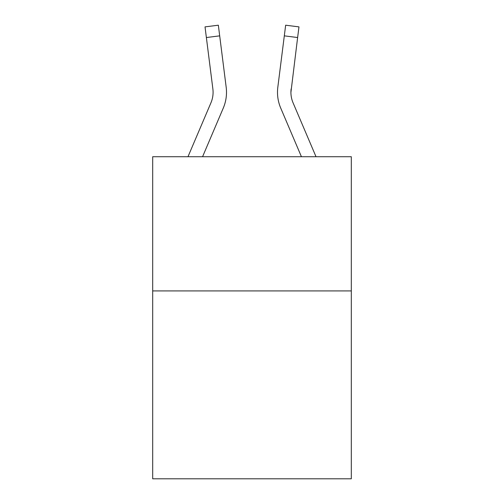 <?xml version="1.0" encoding="UTF-8"?>
<svg xmlns="http://www.w3.org/2000/svg" width="504" height="504" viewBox="0 0 504 504"><rect width="100%" height="100%" fill="white"/><g stroke="black" fill="none" stroke-linecap="round" stroke-linejoin="round"><path stroke-width="0.76" d="M351.307 290.921L351.307 478.8L152.693 478.8L152.693 156.719L351.307 156.719L351.307 290.921L152.693 290.921M202.57 156.719L223.285 108.07A40.263 40.263 0 0 0 226.183 87.255L219.687 35.853L206.375 37.535L205.027 26.882L218.345 25.2L219.687 35.853M226.453 94.254L226.504 92.616L226.453 94.254M225.981 85.642L226.183 87.255M301.43 156.719L280.715 108.07A40.263 40.263 0 0 1 277.817 87.255L285.655 25.2L298.973 26.882L285.655 25.2L298.973 26.882L285.655 25.2L298.973 26.882L285.655 25.2L298.973 26.882L285.655 25.2L298.973 26.882L285.655 25.2L298.973 26.882L285.655 25.2L298.973 26.882L285.655 25.2L298.973 26.882L297.625 37.535L284.313 35.853M316.014 156.719L293.063 102.816A26.838 26.838 0 0 1 290.921 92.345L297.625 37.535M290.921 92.352L291.129 88.937A26.838 26.838 0 0 0 293.063 102.816A26.838 26.838 0 0 1 290.921 92.345A26.838 26.838 0 0 0 293.063 102.816A26.838 26.838 0 0 1 290.921 92.345A26.838 26.838 0 0 0 293.063 102.816A26.838 26.838 0 0 1 290.921 92.345A26.838 26.838 0 0 0 293.063 102.816A26.838 26.838 0 0 1 290.921 92.345A26.838 26.838 0 0 0 293.063 102.816A26.838 26.838 0 0 1 290.921 92.345A26.838 26.838 0 0 0 293.063 102.816M187.986 156.719L210.937 102.816A26.838 26.838 0 0 0 212.871 88.937L206.375 37.535M226.504 92.282L226.453 94.267L226.504 92.282M205.027 26.882L218.345 25.2M277.496 92.282L277.547 94.267L277.496 92.282M277.817 87.255L278.019 85.642"/></g></svg>
